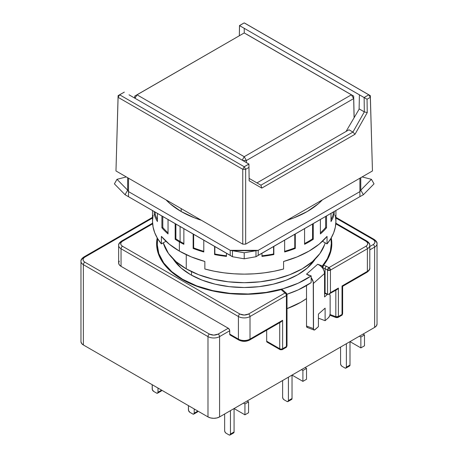 <?xml version="1.0" encoding="UTF-8"?>
<svg xmlns="http://www.w3.org/2000/svg" width="458" height="458" viewBox="0 0 458 458"><rect width="100%" height="100%" fill="white"/><g stroke="black" fill="none" stroke-linecap="round" stroke-linejoin="round"><path stroke-width="0.69" d="M201.417 220.287L194.69 217.928L181.179 211.527L181.179 208.602L181.179 211.527A89.144 51.468 0 0 0 201.417 220.281M287.017 220.281A89.144 51.468 0 0 0 322.415 199.848M325.169 242.82L324.613 244.606L319.947 253.486L312.373 261.667L302.177 268.84L289.754 274.726L275.584 279.094L260.207 281.79L244.217 282.701L228.221 281.79L212.844 279.094L198.675 274.726L186.251 268.84L186.251 254.682L186.251 268.84A81.971 47.329 0 0 0 269.51 280.388A81.971 47.329 0 0 0 325.163 242.82M191.507 271.617L191.507 275.206L191.507 271.617M129.013 94.817L244.217 161.331L129.013 94.817M260.917 185.198L249.129 178.391L248.923 164.079L244.217 161.331L248.9 164.033L244.217 166.741L248.923 164.079L249.141 180.79L248.923 164.079L249.141 180.79L249.129 178.391L260.917 185.198L261.787 188.095L249.141 180.79L261.787 188.095L260.917 185.198L352.929 132.07L260.917 185.198M256.955 182.908L348.967 129.786L352.929 132.07L348.967 129.786L256.955 182.908M359.101 109.227L346.036 131.48L359.101 109.227L359.415 94.817L244.217 28.31L244.269 32.97M186.251 268.84L176.061 261.667L168.481 253.486L163.266 242.82A81.971 47.329 0 0 0 186.251 268.84M244.217 28.31L239.505 25.619L239.357 35.684L239.528 25.602L364.127 97.565L364.333 111.878L352.929 132.07L355.007 134.274L261.787 188.095L355.007 134.274L352.929 132.07L364.333 111.878L359.261 108.952L364.333 111.878L367.242 112.605L355.007 134.274L367.242 112.605L364.333 111.878L364.127 97.565L367.047 99.226L367.242 112.605L367.047 99.226L370.333 97.331L370.333 95.659L244.217 22.9L245.665 23.679L244.217 22.9L239.528 25.602L244.217 22.9L242.769 23.679L244.217 22.9L368.787 94.817L370.333 97.331L368.787 94.817L364.099 97.525L368.787 94.817L370.333 95.659L372.457 170.954L370.333 95.659L245.665 23.679L370.333 95.659L372.457 170.954L245.665 244.154L242.763 244.154L242.763 169.305L245.665 169.305L244.217 166.741L242.763 169.305L244.217 166.741L119.647 94.817L118.101 95.653L118.095 97.331L119.647 94.817L244.217 166.741L245.665 169.305L245.665 244.154L245.665 169.305L248.952 167.41L245.665 169.305L242.763 169.305L242.763 244.154L115.971 170.954L118.101 95.653L124.33 92.115L119.647 94.817L118.095 97.331L115.971 170.954L118.095 97.331L242.763 169.305L118.095 97.331L118.101 95.653L115.971 170.954L242.763 244.154L245.665 244.154L372.457 170.954L370.333 97.331L367.047 99.226L359.415 94.817L359.106 109.038M242.769 23.679L239.482 25.574L239.334 35.695L239.482 25.574L242.769 23.679M121.381 93.758L118.101 95.653L121.381 93.758M166.019 199.848A89.144 51.468 0 0 0 181.179 211.527L170.095 203.73L166.014 199.843M322.415 199.843L318.339 203.73L307.249 211.527L293.738 217.928L287.011 220.287M134.961 98.252L137.039 94.817L134.755 96.077L134.755 98.138L134.755 96.077L244.217 32.942L351.389 94.817L244.217 156.699L137.039 94.817L244.217 32.942L137.039 94.817L134.961 98.252M353.673 98.584L353.673 96.077L351.389 94.817L353.673 98.584L354.091 117.758L353.673 98.584L246.387 160.523L244.217 156.699L242.236 160.186L244.217 156.699L137.039 94.817L134.755 96.077L134.715 98.109L134.755 96.077L244.217 32.942L353.673 96.077L246.387 34.132L353.673 96.077L353.673 98.584L351.389 94.817L244.217 156.699L246.387 160.523L242.82 160.523L246.387 160.523L353.673 98.584M354.143 117.672L353.673 96.077L354.143 117.672M246.387 162.584L246.387 160.523L246.387 162.584M190.602 274.691A75.822 43.779 180 0 1 173.072 258.885L181.168 268.062L190.602 274.691L202.093 280.136L215.197 284.183L229.424 286.674L244.217 287.515L259.01 286.674L273.231 284.183L286.342 280.136L297.832 274.691L307.261 268.062L315.356 258.885A75.822 43.779 180 0 1 190.602 274.691M306.522 274.153L311.171 275.899L311.171 282.592L311.171 277.657A8.198 5.611 48.4 0 1 313.398 283.422L313.524 329.451L314.428 330L318.419 326.646L318.419 314.096L318.419 326.646L315.07 329.623A3.074 1.368 -69.4 0 1 313.993 329.995A3.074 1.368 -69.4 0 1 313.398 328.604L306.522 326.027L306.522 285.569L306.522 326.027L313.398 328.604L313.249 281.996L311.171 277.657L311.171 275.899L306.522 274.153L317.686 264.232L322.335 265.972L327.356 258.724L330.367 251.116L331.306 243.324L330.848 238.555A87.094 50.283 180 0 1 331.311 243.742A87.094 50.283 180 0 1 322.335 265.972L322.335 267.735A8.198 5.611 48.4 0 1 322.764 268.319L322.764 267.81L322.764 268.319A8.198 5.611 -131.6 0 0 322.335 267.735L320.176 265.623L317.686 264.232L322.335 265.972L322.335 267.735A8.198 5.611 -131.6 0 0 317.686 264.232L306.522 274.153L309.018 275.544M331.289 249.312A87.094 50.283 0 0 0 331.117 247.085M157.123 243.742L158.794 253.549L163.752 262.984L171.796 271.674L182.627 279.294L196.659 285.866L212.735 290.624L230.162 293.366L248.202 293.973L266.064 292.416L282.987 288.769L298.238 283.181L311.171 275.899A87.094 50.283 180 0 1 182.627 279.294L182.627 279.712L182.627 279.294A87.094 50.283 180 0 1 157.123 243.742A87.094 50.283 180 0 1 157.586 238.555L157.123 249.204M157.123 245.809A87.61 50.58 0 0 0 156.854 247.503M182.267 279.506A87.61 50.58 180 0 1 156.607 243.742A87.61 50.58 180 0 1 157.197 237.891L156.607 243.742L158.291 253.606L163.277 263.092L171.372 271.84L182.267 279.506A87.61 50.58 180 0 0 281.143 289.605L268.64 292.313L255.575 293.893L242.236 294.305L228.948 293.544L216.016 291.626L203.741 288.597L192.4 284.527L182.267 279.506M121.467 241.126C119.315 242.694 118.376 244.125 118.645 245.414A8.198 4.735 0 0 0 121.044 248.757L238.418 316.524A2.05 1.185 -60 0 1 239.866 314.016A2.05 1.185 120 0 0 238.418 316.524L238.418 339.115L229.727 334.094L229.613 330.041L228.273 328.237L121.044 266.327L119.269 264.793L118.645 262.984A8.198 4.735 0 0 0 121.044 266.327L121.044 248.757L238.418 316.524A8.198 4.735 0 0 0 250.011 316.524A8.198 4.735 180 0 1 238.418 316.524L238.418 339.115A8.198 4.735 0 0 0 250.011 339.115L250.011 316.524L286.41 295.507A2.05 1.185 -120 0 0 284.962 293A2.05 1.403 -48.4 0 1 286.324 293.143L282.46 289.731L281.143 289.605L284.962 293L248.562 314.016C245.654 315.379 242.757 315.379 239.866 314.016L122.492 246.249C120.128 244.572 120.128 242.895 122.492 241.229L152.623 223.836L122.492 241.229A2.05 1.185 -120 0 0 121.467 241.126A2.05 1.185 60 0 1 122.492 241.229L121.198 242.328L120.694 243.742L121.198 245.15L122.492 246.249A2.05 1.185 120 0 0 121.044 248.757A8.198 4.735 180 0 1 118.645 245.414A8.198 4.735 180 0 1 121.044 242.064A2.05 1.185 60 0 1 121.467 241.126L152.571 223.172M284.962 347.382L285.987 347.479A2.05 1.185 -120 0 0 286.41 346.546L282.615 348.733A2.05 1.185 60 0 1 282.191 349.672A2.05 1.185 60 0 1 281.166 349.574A2.05 1.185 -60 0 1 280.141 349.672A2.05 1.185 -60 0 1 279.718 348.733A2.05 1.185 0 0 0 282.615 348.733A2.05 1.185 60 0 1 282.191 349.672L285.987 347.479L287.011 345.704L286.679 345.063M323.64 265.079L322.764 267.81L325.094 268.686L325.478 267.232L326.394 266.087L325.478 267.232L325.094 268.686L327.539 270.094L327.539 294.357L328.987 294.213L330.436 292.679L330.436 270.094A2.05 1.185 180 0 1 327.539 270.094A2.05 1.185 -60 0 1 328.987 267.581A2.05 1.185 60 0 1 330.436 270.094L367.385 248.757A2.05 1.185 -120 0 0 365.936 246.249L328.987 267.581L330.436 270.094L327.539 270.094L328.987 267.581L323.657 265.062A87.61 50.58 180 0 0 331.821 243.742A87.61 50.58 180 0 0 331.237 237.891L331.798 242.597L331.082 250.297L328.346 257.843L323.657 265.062L328.987 267.581L365.936 246.249L367.23 245.15L367.74 243.742L367.23 242.328L365.936 241.229L335.806 223.836L365.936 241.229A2.05 1.185 -60 0 1 366.961 241.126A2.05 1.185 -60 0 1 367.385 242.064A8.198 4.735 180 0 1 369.789 245.414A8.198 4.735 180 0 1 367.385 248.757A8.198 4.735 0 0 0 369.789 245.414C370.058 244.125 369.114 242.694 366.961 241.126A2.05 1.185 120 0 0 365.936 241.229C368.301 242.906 368.301 244.583 365.936 246.249A2.05 1.185 60 0 1 367.385 248.757L367.385 271.348A8.198 4.735 0 0 0 369.789 267.999A8.198 4.735 180 0 1 367.385 271.348L342.029 285.987L342.029 314.434L342.63 313.598L342.63 286.336L342.029 285.987L342.47 286.244M267.569 342.235L266.785 341.783L266.676 341.204L266.676 330.184L266.676 341.204L279.718 348.733L266.676 341.204A2.05 1.185 120 0 0 267.1 342.143L280.141 349.672A2.05 1.185 -60 0 1 279.718 348.733L279.718 322.655L279.718 348.733A2.05 1.185 0 0 0 282.615 348.733L282.615 320.291L281.166 321.819L282.615 320.291L250.011 339.115A2.05 1.185 60 0 1 249.587 340.054A2.05 1.185 -120 0 0 250.011 339.115L282.615 320.291L282.615 348.733L286.41 346.546L286.41 295.507L250.011 316.524L250.011 339.115A8.198 4.735 180 0 1 238.418 339.115L229.727 334.094L229.727 330.745L219.582 336.601L229.727 330.745A2.05 1.185 -120 0 0 228.273 328.237L218.134 334.094C215.226 335.456 212.323 335.456 209.438 334.094L213.783 335.136L218.134 334.094A2.05 1.185 60 0 1 219.582 336.601L219.582 416.917L374.633 327.401L219.582 416.917A8.198 4.735 0 0 1 207.989 416.917L210.646 417.948L213.783 418.303L216.92 417.948L219.582 416.917L219.582 336.601A8.198 4.735 180 0 1 207.989 336.601A2.05 1.185 -60 0 1 209.438 334.094A2.05 1.185 120 0 0 207.989 336.601L207.989 416.917L83.367 344.971L83.367 264.655A2.05 1.185 -60 0 1 84.816 262.148A2.05 1.185 120 0 0 83.367 264.655A8.198 4.735 180 0 1 80.969 261.306A8.198 4.735 0 0 0 83.367 264.655L207.989 336.601L207.989 416.917L83.367 344.971L81.593 343.437L80.969 341.622A8.198 4.735 0 0 0 83.367 344.971L83.367 264.655L207.989 336.601A8.198 4.735 0 0 0 219.582 336.601A2.05 1.185 -120 0 0 218.134 334.094L228.273 328.237L121.044 266.327L121.044 248.757A2.05 1.185 -60 0 1 122.492 246.249L239.866 314.016L244.217 315.052L248.562 314.016A2.05 1.185 60 0 1 250.011 316.524A2.05 1.185 -120 0 0 248.562 314.016L284.962 293A2.05 1.403 -48.4 0 1 286.319 293.137M282.615 397.258L282.615 380.529L282.615 397.258L283.038 398.689L284.063 399.771A2.05 1.185 60 0 1 282.615 397.258M286.96 401.443L284.063 399.771L286.96 401.443L287.985 401.546A2.05 1.185 60 0 1 286.96 401.443M291.609 399.45A2.05 1.185 -120 0 0 292.032 398.517L288.414 400.607A2.05 1.185 60 0 1 287.985 401.546L288.414 400.607L292.032 398.517L292.032 375.091L302.904 381.365L292.032 375.091L292.032 398.517L291.609 399.45L287.985 401.546M288.414 377.18L288.414 400.607L288.414 377.18M306.528 379.27L302.904 381.365L302.904 370.488L306.528 368.398L306.528 379.27L302.904 381.365L302.904 370.488L301.456 369.652L302.904 370.488L306.528 368.398L305.074 367.556L306.528 368.398L306.528 379.27M340.58 363.795L340.58 347.061L340.58 363.795L341.004 365.221L342.029 366.303A2.05 1.185 60 0 1 340.58 363.795M344.926 367.98L342.029 366.303L344.926 367.98L345.95 368.077A2.05 1.185 60 0 1 344.926 367.98M349.574 365.988A2.05 1.185 -120 0 0 349.998 365.049L346.374 367.144A2.05 1.185 60 0 1 345.95 368.077L346.374 367.144L349.998 365.049L349.998 341.622L360.864 347.897L349.998 341.622L349.998 365.049L349.574 365.988L345.95 368.077M346.374 343.718L346.374 367.144L346.374 343.718M364.488 345.807L360.864 347.897L360.864 337.025L364.488 334.93L364.488 345.807L360.864 347.897L360.864 337.025L359.415 336.189L360.864 337.025L364.488 334.93L363.039 334.094L364.488 334.93L364.488 345.807M152.199 388.894L152.199 384.709L152.308 389.598L153.648 391.401A2.05 1.185 60 0 1 152.199 388.894M156.544 393.079L153.648 391.401L156.544 393.079L157.569 393.176A2.05 1.185 60 0 1 156.544 393.079M161.193 391.086A2.05 1.185 -120 0 0 161.617 390.147L157.993 392.243A2.05 1.185 60 0 1 157.569 393.176L157.993 392.243L157.993 388.058L157.993 392.243L161.617 390.147L161.193 391.086L157.569 393.176M188.427 409.807L188.427 405.628L188.536 410.511L189.875 412.32A2.05 1.185 60 0 1 188.427 409.807M192.772 413.992L189.875 412.32L192.772 413.992L193.797 414.095A2.05 1.185 60 0 1 192.772 413.992M196.396 411.902L197.421 412A2.05 1.185 -120 0 0 197.845 411.066L194.221 413.156A2.05 1.185 60 0 1 193.797 414.095L194.221 413.156L194.221 408.971L194.221 413.156L197.845 411.066L197.421 412L193.797 414.095M224.655 430.726L224.655 413.992L224.655 430.726L225.078 432.152L226.103 433.234A2.05 1.185 60 0 1 224.655 430.726M229 434.905L226.103 433.234L229 434.905L230.025 435.008A2.05 1.185 60 0 1 229 434.905M233.649 432.919A2.05 1.185 -120 0 0 234.072 431.98L230.448 434.07A2.05 1.185 60 0 1 230.025 435.008L230.448 434.07L234.072 431.98L234.072 408.553L244.938 414.828L234.072 408.553L234.072 431.98L233.649 432.919L230.025 435.008M230.448 410.643L230.448 434.07L230.448 410.643M248.562 412.738L244.938 414.828L244.938 403.95L248.562 401.861L248.562 412.738L244.938 414.828L244.938 403.95L243.49 403.114L244.938 403.95L248.562 401.861L247.114 401.025L248.562 401.861L248.562 412.738M80.969 341.622L80.969 261.306A8.198 4.735 180 0 1 83.367 257.963A2.05 1.185 60 0 1 83.791 257.024A2.05 1.185 60 0 1 84.816 257.127L152.508 218.042L84.816 257.127A2.05 1.185 -120 0 0 83.791 257.024L152.508 217.35M340.58 315.27L341.605 315.373L342.029 314.434L338.393 316.53A2.05 1.185 60 0 1 337.97 317.468A2.05 1.185 60 0 1 336.945 317.371A2.05 0.91 -69.4 0 1 336.224 317.612L335.829 316.69L338.393 316.53L342.029 314.434A2.05 1.185 0 0 0 342.63 313.598C342.361 314.772 342.017 315.362 341.605 315.373A2.05 1.185 -120 0 0 342.029 314.434L342.029 285.987L367.385 271.348A2.05 1.185 60 0 1 366.961 272.287A2.05 1.185 -120 0 0 367.385 271.348L367.385 248.757L330.436 270.094L330.436 292.679L338.393 288.088L338.393 316.53L337.97 317.468L341.605 315.373M84.816 262.148C82.451 260.465 82.451 258.793 84.816 257.127L83.522 258.226L83.018 259.634L83.522 261.043L84.816 262.148L209.438 334.094L84.816 262.148M373.196 239.563L373.184 239.557A2.05 1.185 -60 0 1 374.209 239.454A2.05 1.185 -60 0 1 374.633 240.393A8.198 4.735 180 0 1 377.031 243.742A8.198 4.735 180 0 1 374.633 247.085A8.198 4.735 0 0 0 377.031 243.742C377.381 242.568 376.436 241.137 374.209 239.454A2.05 1.185 120 0 0 373.184 239.557L335.92 218.042L373.184 239.557C375.526 241.229 375.526 242.9 373.184 244.578L374.478 243.479L374.982 242.064L374.478 240.656L373.184 239.557M287 294.792A2.05 1.185 180 0 1 286.41 295.507A2.05 1.185 -120 0 0 284.962 293L281.143 289.605L282.46 289.731M290.584 399.353L291.139 399.542M348.549 365.885L349.105 366.079M160.168 390.983L160.724 391.178M232.624 432.816L233.179 433.01M238.418 339.115A2.05 1.185 120 0 0 238.841 340.054A2.05 1.185 -60 0 1 238.418 339.115M239.866 339.95A2.05 1.185 -60 0 1 238.841 340.054C242.425 341.783 246.003 341.783 249.587 340.054A2.05 1.185 60 0 1 248.562 339.95L247.698 340.363M342.63 286.336L366.961 272.287A2.05 1.185 60 0 1 365.936 272.184M118.645 245.414L118.645 262.984L119.269 261.169M369.789 246.536L373.184 244.578A2.05 1.185 60 0 1 374.633 247.085A2.05 1.185 -120 0 0 373.184 244.578L369.789 246.536M287.011 345.704L287.011 294.671L286.324 293.143A2.05 1.403 -48.4 0 1 286.679 294.03A2.05 1.185 180 0 1 287.011 294.671A2.05 1.185 180 0 1 286.41 295.507L286.41 346.546A2.05 1.185 0 0 0 287.011 345.704C286.628 346.964 286.284 347.553 285.987 347.479M331.581 247.503A87.61 50.58 0 0 0 331.311 245.809M377.031 324.058A8.198 4.735 0 0 1 374.633 327.401L374.633 247.085L369.789 249.885L374.633 247.085L374.633 327.401L376.407 325.867L377.031 324.058L377.031 243.742M238.841 340.054L230.151 335.033L229.727 334.094A2.05 1.185 120 0 0 230.151 335.033L230.62 335.124M246.656 340.695L244.217 340.987L241.772 340.695M323.033 266.31L322.764 267.81L325.094 268.686L325.094 292.948L327.539 294.357L327.539 270.094L325.094 268.686L325.094 292.948L324.556 292.742L324.556 273.5L324.092 270.913L322.764 268.319A8.198 5.611 -131.6 0 1 324.556 273.5L324.556 296.927L327.35 294.448A5.124 2.279 -69.4 0 1 327.487 294.328L324.556 293.401L327.35 294.448L324.556 296.927L324.556 292.742L328.203 294.483L336.945 289.616L338.393 288.088L330.436 292.679L328.987 294.213M306.522 298.576L300.729 302.303L287.011 308.646A79.921 46.143 0 0 0 306.522 298.57M337.97 317.468L336.224 317.612A2.05 0.91 -69.4 0 1 335.829 316.69L335.829 290.263L335.829 316.69A2.05 1.185 0 0 0 338.393 316.53L338.393 288.088L337.157 289.479M335.829 316.69L330.063 314.526L335.829 316.69M325.117 308.142L318.419 314.096L325.117 308.142L325.117 320.692L318.419 318.184L325.117 320.692L325.117 308.142M328.466 317.715L325.117 320.692L328.466 317.715A3.074 1.368 -69.4 0 0 330.138 313.719L330.138 296.149L330.138 313.719L329.651 315.928L328.466 317.715M335.462 289.777L335.829 289.88M329.399 293.973A5.124 2.279 -69.4 0 1 330.138 296.149L329.926 294.734L329.319 293.916M307.558 327.424L306.648 326.875L306.522 326.027A3.074 1.368 110.6 0 0 307.118 327.413L313.993 329.995M313.398 283.422L324.556 273.5L313.398 283.422M286.966 294.242A87.094 50.283 0 0 0 311.171 282.592L298.238 289.874L286.966 294.242M153.075 215.323L152.508 221.185L153.075 227.042L154.758 232.83L157.541 238.475L161.382 243.908L161.382 236.38A91.703 52.945 0 0 0 179.37 251.093L179.37 241.887A91.703 52.945 180 0 1 175.168 239.294L175.895 238.876L175.895 223.985L175.895 238.876L175.168 239.294L175.168 223.567L175.168 239.294A91.703 52.945 0 0 0 179.37 241.887A91.703 52.945 0 0 0 183.864 244.314L183.864 228.588L183.864 244.314A91.703 52.945 180 0 1 179.37 241.887L179.37 251.093A91.703 52.945 0 0 0 204.858 261.478L204.858 269.006A91.703 52.945 0 0 0 283.576 269.006L283.576 261.478A91.703 52.945 0 0 0 327.046 236.38L327.046 243.908A91.703 52.945 0 0 0 335.92 221.185L335.359 215.323M193.139 248.425L193.139 233.946L193.139 248.425L193.654 247.91A90.684 52.355 0 0 0 203.787 251.316A90.684 52.355 180 0 1 193.654 247.91L193.654 234.238L193.654 247.91L193.139 248.425A91.703 52.945 0 0 0 203.787 251.974A91.703 52.945 180 0 1 193.139 248.425M203.787 240.095L203.787 251.974L203.787 240.095M214.596 254.556L214.596 246.33L214.859 253.984A90.684 52.355 0 0 0 226.47 255.793A90.684 52.355 180 0 1 214.859 253.984L214.859 246.484L214.596 254.556A91.703 52.945 0 0 0 226.47 256.394A91.703 52.945 180 0 1 214.596 254.556M226.47 253.188L226.47 256.394L226.47 253.188M261.959 256.394L261.959 253.188L261.959 256.394A91.703 52.945 0 0 0 273.838 254.556A91.703 52.945 180 0 1 261.959 256.394M273.838 246.33L273.838 254.556L273.569 246.484L273.569 253.984A90.684 52.355 180 0 1 261.959 255.793A90.684 52.355 0 0 0 273.569 253.984L273.838 254.556L273.838 246.33M284.641 251.974L284.641 240.095L284.641 251.974A91.703 52.945 0 0 0 295.29 248.425A91.703 52.945 180 0 1 284.641 251.974M295.29 233.946L295.29 248.425L294.775 247.91L294.775 234.238L294.775 247.91A90.684 52.355 180 0 1 284.641 251.316A90.684 52.355 0 0 0 294.775 247.91L295.29 248.425L295.29 233.946M304.57 244.314L304.57 228.588L304.57 244.314A91.703 52.945 0 0 0 313.261 239.294A91.703 52.945 180 0 1 304.57 244.314M313.261 223.567L313.261 239.294L313.261 223.567M320.382 233.941L320.382 219.456L320.382 233.941A91.703 52.945 0 0 0 326.531 227.792A91.703 52.945 180 0 1 320.382 233.941M326.531 215.907L326.531 227.792L325.638 227.494L325.638 216.422L325.638 227.494A90.684 52.355 180 0 1 320.382 232.864A90.684 52.355 0 0 0 325.638 227.494L326.531 227.792L326.531 215.907M331.008 221.552L331.008 213.325L331.008 221.552A91.703 52.945 0 0 0 334.185 214.693A91.703 52.945 180 0 1 331.008 221.552M334.185 211.487L334.185 214.693L333.195 214.544L333.195 212.06L333.195 214.544A90.684 52.355 180 0 1 331.008 219.622A90.684 52.355 0 0 0 333.195 214.544L334.185 214.693L334.185 211.487M180.091 241.469L180.091 226.412L180.091 241.469A90.684 52.355 0 0 0 183.864 243.524A90.684 52.355 180 0 1 180.091 241.469A90.684 52.355 180 0 1 175.895 238.876A90.684 52.355 0 0 0 180.091 241.469M232.452 256.72L244.217 258.816L255.982 256.72L244.217 258.816L244.217 252.77L255.982 250.675L255.982 256.72L255.982 250.675L232.452 250.675L244.217 252.77L244.217 258.816L232.452 256.72L232.452 250.675L232.452 256.72L230.214 255.346L230.214 250.331L244.217 252.77L258.215 250.331L258.215 255.346L255.982 256.72L359.908 196.637L359.908 191.616L360.772 190.173L371.438 179.318L362.106 176.931L371.438 179.318L374.031 183.87L371.438 179.318L360.772 190.173L363.371 194.719L374.031 183.87L363.371 194.719L360.772 190.173L359.908 191.616L359.908 196.637L258.215 255.346L258.215 250.331L255.982 250.675L232.452 250.675L230.214 250.331L230.214 255.346L125.057 194.719L114.397 183.87L125.057 194.719L127.656 190.173L125.057 194.719L232.452 256.72M114.397 183.87L116.996 179.318L127.656 190.173L127.656 177.698L127.656 190.173L128.521 191.616L128.521 196.637L128.521 191.616L127.656 190.173L116.996 179.318L114.397 183.87M126.322 176.931L116.996 179.318L126.322 176.931M155.233 214.544A90.684 52.355 0 0 0 157.426 219.622A90.684 52.355 180 0 1 155.233 214.544L155.233 212.06L155.233 214.544L154.243 214.693L155.233 214.544M162.79 227.494A90.684 52.355 0 0 0 168.046 232.864A90.684 52.355 180 0 1 162.79 227.494L162.79 216.422L162.79 227.494L161.903 227.792L162.79 227.494M363.371 194.719L359.908 196.637L363.371 194.719M312.533 238.876L312.533 223.985L312.533 238.876L313.261 239.294L312.533 238.876A90.684 52.355 180 0 1 304.57 243.524A90.684 52.355 0 0 0 312.533 238.876M360.772 177.698L360.772 190.173L360.772 177.698M152.508 210.485L152.508 221.185A91.703 52.945 0 0 0 161.382 243.908L165.962 241.263L161.382 243.908L161.382 236.38L169.288 244.177L179.37 251.093L191.341 256.915L204.858 261.478L204.858 269.006L214.264 271.228L224.042 272.831L234.067 273.804L244.217 274.13L254.362 273.804L264.386 272.831L274.165 271.228L283.576 269.006L283.576 261.478L297.087 256.915L309.058 251.093L319.146 244.177L327.046 236.38L327.046 243.908L322.466 241.263L327.046 243.908L330.894 238.475L333.676 232.83L335.359 227.042L335.92 221.185L335.92 210.485M154.243 211.487L154.243 214.693A91.703 52.945 0 0 0 157.426 221.552L157.426 213.325L157.426 221.552A91.703 52.945 180 0 1 154.243 214.693L154.243 211.487M161.903 215.907L161.903 227.792A91.703 52.945 0 0 0 168.046 233.941L168.046 219.456L168.046 233.941A91.703 52.945 180 0 1 161.903 227.792L161.903 215.907M128.521 178.196L128.521 191.616L230.214 250.331L258.215 250.331L359.908 191.616L359.908 178.196L359.908 191.616L258.215 250.331L230.214 250.331L128.521 191.616L128.521 178.196M331.311 243.742L331.311 249.204M335.857 223.172L366.961 241.126M280.141 349.672L282.191 349.672M83.791 257.024C81.638 258.593 80.7 260.018 80.969 261.306M335.92 217.35L374.209 239.454M366.961 272.287C369.194 270.604 370.133 269.172 369.789 267.999L369.789 245.414M281.166 321.819L249.587 340.054M329.897 315.241L336.224 317.612"/></g></svg>
